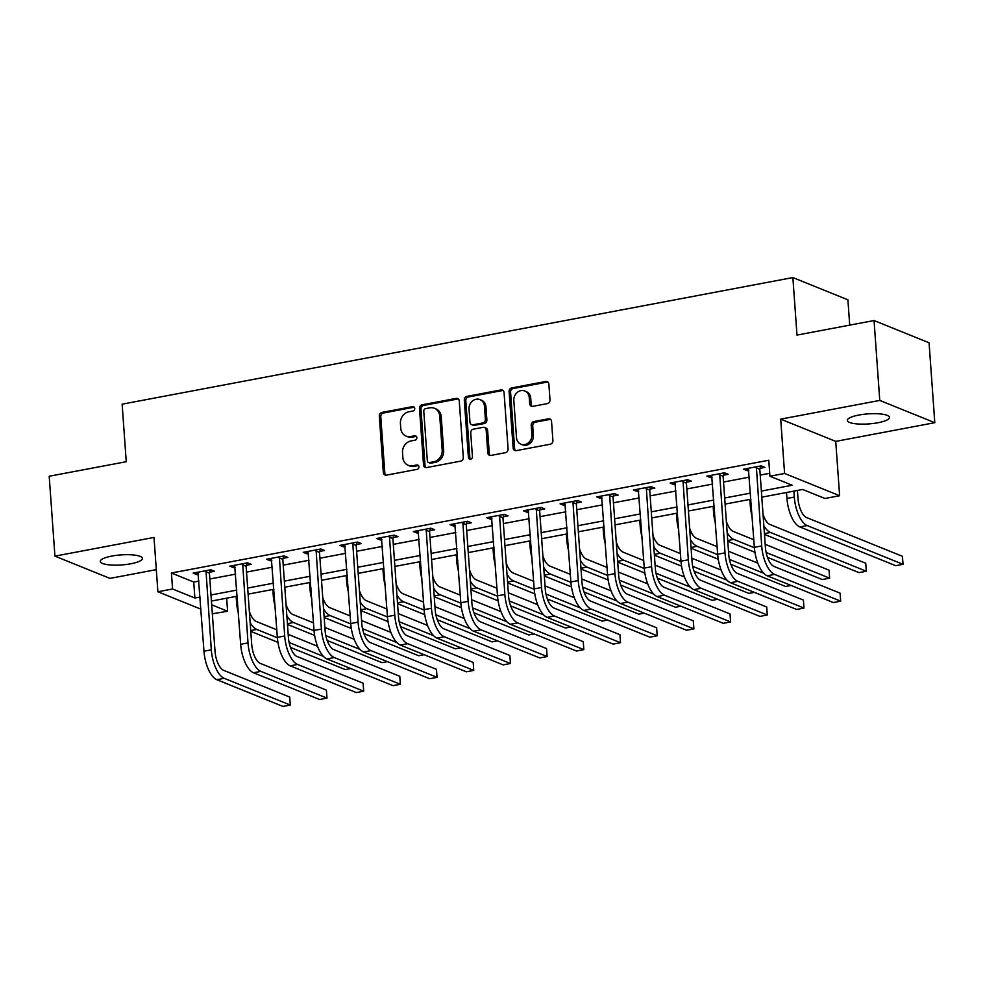 <?xml version="1.0" encoding="UTF-8"?>
<svg xmlns="http://www.w3.org/2000/svg" width="984" height="984" viewBox="0 0 984 984"><rect width="100%" height="100%" fill="white"/><g stroke="black" fill="none" stroke-linecap="round" stroke-linejoin="round"><path stroke-width="1.48" d="M414.744 408.446A2.263 1.98 -68 0 0 412.567 406.626L381.952 412.407A3.235 2.829 -68 0 0 379.295 416.084L383.342 472.554A3.235 2.829 -68 0 0 386.454 475.149L417.068 469.368A2.263 1.98 -68 0 0 416.749 464.977L412.788 465.727A10.357 9.053 -68 0 1 408.188 465.284A10.357 9.053 -68 0 1 402.85 457.425L402.517 452.714A10.357 9.053 -68 0 1 411.017 440.943L414.977 440.192A2.263 1.98 -68 0 0 414.658 435.801L410.697 436.552A10.357 9.053 -68 0 1 406.097 436.121A10.357 9.053 -68 0 1 400.759 428.249L400.427 423.55A10.357 9.053 -68 0 1 408.926 411.767L412.886 411.017A2.263 1.98 -68 0 0 414.744 408.446M414.252 407.204A2.263 1.98 -68 0 0 414.055 407.228L383.44 413.009A3.235 2.829 -68 0 0 380.783 416.687L384.83 473.156A3.235 2.829 -68 0 0 385.802 475.186M418.434 465.555A2.263 1.98 -68 0 0 418.237 465.58L414.276 466.318L412.788 465.727M416.343 436.379A2.263 1.98 -68 0 0 416.146 436.404L412.185 437.154L410.697 436.552M858.872 415.051A21.107 5.018 175.9 0 0 847.335 420.414A21.107 5.018 175.9 0 0 877.913 422.751A21.107 5.018 175.9 0 0 889.45 417.388A21.107 5.018 175.9 0 0 858.872 415.051M111.819 556.071A21.107 5.018 175.9 0 0 100.282 561.433A21.107 5.018 175.9 0 0 130.847 563.77A21.107 5.018 175.9 0 0 142.385 558.408A21.107 5.018 175.9 0 0 111.819 556.071M547.338 403.6A3.235 2.829 -68 0 0 549.995 399.922L548.863 384.08A3.235 2.829 -68 0 0 545.751 381.484L511.754 387.905A3.235 2.829 -68 0 0 509.097 391.583L513.144 448.052A3.235 2.829 -68 0 0 516.256 450.647L550.253 444.227A3.235 2.829 -68 0 0 552.91 440.549L551.544 421.41A3.235 2.829 -68 0 0 548.432 418.815L533.881 421.558A3.235 2.829 -68 0 0 531.225 425.248L531.901 434.731A8.659 7.565 -68 0 1 520.954 444.214A8.659 7.565 -68 0 1 516.489 437.646L513.832 400.476A8.659 7.565 -68 0 1 524.779 390.992A8.659 7.565 -68 0 1 529.244 397.561L529.687 403.76A3.235 2.829 -68 0 0 532.787 406.355L547.338 403.6M874.05 320.538L929.068 342.801L934.8 422.689L879.77 400.427L874.05 320.538L796.991 335.089L792.87 277.562L122.127 404.178L126.26 461.705L49.2 476.244L54.932 556.132L153.996 537.436L157.895 591.765L172.569 588.986L171.425 573.008L768.775 460.254L769.918 476.231L784.592 473.464L839.623 495.715L824.949 498.482L802.636 489.466L761.813 497.166M879.77 400.427L780.706 419.135L784.592 473.464M459.257 400.992A3.235 2.829 -68 0 0 456.146 398.409L422.148 404.818A3.235 2.829 -68 0 0 419.492 408.508L423.538 464.965A3.235 2.829 -68 0 0 426.65 467.56L460.647 461.139A3.235 2.829 -68 0 0 463.304 457.462L459.257 400.992M466.957 396.368L500.954 389.947A3.235 2.829 -68 0 1 504.054 392.542L508.101 448.999A3.235 2.829 -68 0 1 505.444 452.677L490.905 455.432A3.235 2.829 -68 0 1 487.793 452.837L486.157 429.934A3.235 2.829 -68 0 0 483.046 427.339L473.39 429.172A3.235 2.829 -68 0 0 470.733 432.849L472.443 456.687A2.263 1.98 -68 0 1 468.409 457.449L464.3 400.045A3.235 2.829 -68 0 1 466.957 396.368L468.446 396.97L502.443 390.55L500.954 389.947M54.932 556.132L109.95 578.395L156.308 569.638M171.425 573.008L193.725 582.036L198.94 581.052M209.838 578.998L235.631 574.127M246.529 572.073L272.322 567.202M283.22 565.136L309.013 560.277M319.923 558.211L345.704 553.34M356.614 551.286L382.407 546.415M393.305 544.361L419.098 539.49M429.996 537.436L455.789 532.565M466.687 530.511L492.48 525.64M503.377 523.586L529.171 518.716M540.068 516.662L565.861 511.791M576.759 509.724L602.552 504.866M613.462 502.799L639.256 497.929M650.153 495.874L675.946 491.004M686.844 488.95L712.637 484.079M723.535 482.025L749.328 477.154M760.226 475.1L769.709 473.304M209.703 572.184L214.5 571.274L210.773 569.773L193.159 573.094L196.886 574.607L198.46 574.299M246.394 565.259L251.191 564.349L247.464 562.848L229.85 566.169L233.577 567.682L235.151 567.374M283.084 558.334L287.882 557.424L284.155 555.923L266.553 559.244L270.268 560.745L271.842 560.449M319.788 551.397L324.572 550.499L320.858 548.998L303.244 552.319L306.959 553.82L308.533 553.525M356.479 544.472L361.263 543.574L357.549 542.073L339.935 545.394L343.65 546.895L345.224 546.6M393.169 537.547L397.954 536.649L394.24 535.136L376.626 538.469L380.341 539.97L381.915 539.675M429.86 530.622L434.645 529.724L430.93 528.211L413.317 531.544L417.031 533.045L418.606 532.75M466.551 523.697L471.336 522.787L467.621 521.286L450.008 524.62L453.735 526.12L455.309 525.825M503.242 516.772L508.039 515.862L504.312 514.361L486.699 517.682L490.426 519.195L492 518.9M539.933 509.847L544.73 508.937L541.003 507.437L523.39 510.757L527.116 512.27L528.691 511.963M576.624 502.922L581.421 502.012L577.706 500.512L560.093 503.833L563.807 505.333L565.382 505.038M613.327 495.998L618.112 495.087L614.397 493.587L596.784 496.908L600.498 498.408L602.073 498.113M650.018 489.06L654.803 488.162L651.088 486.662L633.475 489.983L637.189 491.483L638.764 491.188M686.709 482.135L691.494 481.238L687.779 479.737L670.166 483.058L673.88 484.558L675.454 484.263M723.4 475.211L728.185 474.313L724.47 472.8L706.856 476.133L710.571 477.634L712.145 477.338M760.091 468.286L764.875 467.388L761.161 465.875L743.547 469.208L747.274 470.709L748.849 470.413M849.709 325.138L847.9 299.825L792.87 277.562M780.706 419.135L835.736 441.386L934.8 422.689M835.736 441.386L839.623 495.715M226.652 598.186L227.599 611.248L212.335 613.782M761.37 491.077L792.231 485.247L769.918 476.231M172.569 588.986L194.881 598.014L200.084 597.03M210.982 594.976L236.775 590.105M247.673 588.051L273.466 583.18M284.376 581.113L310.157 576.255M321.067 574.189L346.86 569.318M357.758 567.264L383.551 562.393M394.449 560.339L420.242 555.468M431.14 553.414L456.933 548.543M467.831 546.489L493.624 541.618M504.521 539.564L530.314 534.693M541.212 532.639L567.005 527.768M577.916 525.702L603.696 520.843M614.606 518.777L640.399 513.919M651.297 511.852L677.09 506.981M687.988 504.927L713.781 500.057M724.679 498.002L750.472 493.132M200.957 609.182L157.895 591.765M211.695 604.816L227.599 611.248M750.915 499.232L725.122 504.091M714.212 506.157L688.419 511.016M677.521 513.082L651.728 517.953M640.83 520.007L615.037 524.878M604.139 526.932L578.346 531.803M567.448 533.857L541.655 538.728M530.757 540.782L504.964 545.653M494.066 547.707L468.273 552.577M457.363 554.632L431.582 559.502M420.672 561.569L394.879 566.427M383.981 568.494L358.188 573.364M347.291 575.419L321.497 580.289M310.6 582.343L284.807 587.214M273.909 589.268L248.116 594.139M237.218 596.193L211.425 601.064M193.725 582.036L194.881 598.014M196.886 574.607L196.726 572.43M233.577 567.682L233.417 565.505M270.268 560.745L270.108 558.568M306.959 553.82L306.799 551.643M343.65 546.895L343.49 544.718M380.341 539.97L380.193 537.793M417.031 533.045L416.884 530.868M453.735 526.12L453.575 523.943M490.426 519.195L490.266 517.018M527.116 512.27L526.957 510.093M563.807 505.333L563.648 503.168M600.498 498.408L600.338 496.231M637.189 491.483L637.029 489.306M673.88 484.558L673.732 482.381M710.571 477.634L710.423 475.457M747.274 470.709L747.114 468.532M406.097 436.121L407.585 436.724A10.357 9.053 -68 0 0 412.185 437.154M408.188 465.284L409.676 465.887A10.357 9.053 -68 0 0 414.276 466.318M458.286 398.963A3.235 2.829 -68 0 0 457.634 399.012L423.637 405.42A3.235 2.829 -68 0 0 420.98 409.11L425.026 465.567A3.235 2.829 -68 0 0 425.998 467.597M425.629 408.618A2.263 1.98 -68 0 0 423.772 411.189L427.327 460.758A2.263 1.98 -68 0 0 429.504 462.566L433.673 461.779A10.357 9.053 -68 0 0 442.185 449.996L439.75 416.121A10.357 9.053 -68 0 0 434.411 408.262A10.357 9.053 -68 0 0 429.811 407.831L425.629 408.618M428.495 462.468L429.983 463.07A2.263 1.98 -68 0 0 430.992 463.169L429.504 462.566M434.411 408.262L435.9 408.864A10.357 9.053 -68 0 1 441.238 416.724L443.661 450.598A10.357 9.053 -68 0 1 435.162 462.382L430.992 463.169M503.082 390.5A3.235 2.829 -68 0 0 502.443 390.55M484.485 427.474L485.973 428.077A3.235 2.829 -68 0 1 487.633 430.537L489.282 453.439A3.235 2.829 -68 0 0 490.253 455.469M468.446 396.97A3.235 2.829 -68 0 0 465.789 400.648L469.897 458.052A2.263 1.98 -68 0 0 470.401 459.294M484.448 406.171A8.659 7.565 -68 0 0 479.983 399.602A8.659 7.565 -68 0 0 469.036 409.086L469.971 422.185A3.235 2.829 -68 0 0 473.083 424.781L482.726 422.948A3.235 2.829 -68 0 0 485.383 419.27L484.448 406.171L485.936 406.773A8.659 7.565 -68 0 0 481.471 400.205L479.983 399.602M471.643 424.645L473.132 425.236A3.235 2.829 -68 0 0 474.571 425.371L473.083 424.781M485.936 406.773L486.871 419.873A3.235 2.829 -68 0 1 484.214 423.55L474.571 425.371M524.779 390.992L526.268 391.595A8.659 7.565 -68 0 1 530.733 398.163L531.176 404.363A3.235 2.829 -68 0 0 532.147 406.392M520.954 444.214L522.442 444.817A8.659 7.565 -68 0 0 533.389 435.334L531.901 434.731M550.56 419.381A3.235 2.829 -68 0 0 549.921 419.418L535.37 422.161A3.235 2.829 -68 0 0 532.713 425.851L533.389 435.334M547.891 382.05A3.235 2.829 -68 0 0 547.239 382.087L513.242 388.508A3.235 2.829 -68 0 0 510.585 392.186L514.632 448.655A3.235 2.829 -68 0 0 515.604 450.684M238.435 613.266A24.735 10.492 -100.7 0 1 236.566 602.343L236.148 596.402M249.346 611.347A16.494 6.999 79.3 0 0 256.209 621.445L276.812 629.785M288.189 634.385L317.5 646.242M350.747 668.554L345.286 669.587L290.501 647.423M277.943 642.355L250.785 631.371M323.428 656.389L289.124 642.515M277.39 637.767L256.775 629.44A24.735 10.492 -100.7 0 1 250.157 622.675M197.956 572.196L203.971 651.224L211.314 649.834L205.988 570.683M210.355 569.859L209.42 573.192L215.029 651.334A16.494 6.999 79.3 0 0 223.602 670.325L289.714 697.066L290.28 705.048L224.18 678.308A24.735 10.492 -100.7 0 1 211.314 649.834M290.28 705.048L282.949 706.438L216.837 679.698A24.735 10.492 -100.7 0 1 203.971 651.224M209.42 573.192L205.705 571.679M275.126 606.341A24.735 10.492 -100.7 0 1 273.257 595.418L272.839 589.477M286.036 604.422A16.494 6.999 79.3 0 0 292.9 614.52L313.502 622.86M324.88 627.46L354.191 639.317M387.45 661.629L381.989 662.663L327.192 640.498M314.634 635.418L287.476 624.446M360.119 649.465L325.815 635.59M314.08 630.842L293.466 622.515A24.735 10.492 -100.7 0 1 286.848 615.738M311.817 599.404A24.735 10.492 -100.7 0 1 309.948 588.493L309.529 582.54M322.727 597.497A16.494 6.999 79.3 0 0 329.591 607.595L350.193 615.935M361.571 620.535L390.882 632.392M424.141 654.704L418.68 655.738L363.883 633.573M351.325 628.493L324.166 617.509M396.81 642.54L362.506 628.665M350.771 623.918L330.169 615.59A24.735 10.492 -100.7 0 1 323.539 608.813M348.521 592.479A24.735 10.492 -100.7 0 1 346.651 581.569L346.22 575.615M359.431 590.572A16.494 6.999 79.3 0 0 366.282 600.671L386.884 608.998M398.262 613.61L427.585 625.455M460.832 647.779L455.371 648.813L400.574 626.648M388.016 621.568L360.857 610.584M433.501 635.615L399.197 621.74M387.462 616.993L366.86 608.653A24.735 10.492 -100.7 0 1 360.242 601.888M234.647 565.271L240.662 644.299L248.005 642.909L242.679 563.746M247.045 562.922L246.111 566.255L251.72 644.409A16.494 6.999 79.3 0 0 260.305 663.4L326.405 690.128L326.983 698.123L260.871 671.383A24.735 10.492 -100.7 0 1 248.005 642.909M326.983 698.123L319.64 699.513L253.54 672.773A24.735 10.492 -100.7 0 1 240.662 644.299M246.111 566.255L242.396 564.755M271.338 558.346L277.353 637.374L284.696 635.984L279.37 556.821M283.736 555.997L282.814 559.33L288.41 637.484A16.494 6.999 79.3 0 0 296.996 656.476L363.096 683.204L363.674 691.199L297.562 664.458A24.735 10.492 -100.7 0 1 284.696 635.984M363.674 691.199L356.331 692.576L290.231 665.848A24.735 10.492 -100.7 0 1 277.353 637.374M282.814 559.33L279.087 557.83M308.029 551.421L314.044 630.436L321.387 629.059L316.061 549.896M320.44 549.072L319.505 552.405L325.101 630.559A16.494 6.999 79.3 0 0 333.687 649.551L399.787 676.279L400.365 684.274L334.252 657.533A24.735 10.492 -100.7 0 1 321.387 629.059M400.365 684.274L393.022 685.651L326.922 658.923A24.735 10.492 -100.7 0 1 314.044 630.436M319.505 552.405L315.778 550.905M385.211 585.554A24.735 10.492 -100.7 0 1 383.342 574.644L382.911 568.691M396.122 583.647A16.494 6.999 79.3 0 0 402.973 593.746L423.575 602.073M434.953 606.673L464.276 618.53M497.523 640.855L492.062 641.888L437.265 619.723M424.707 614.643L397.548 603.659M470.192 628.69L435.887 614.816M424.153 610.068L403.551 601.728A24.735 10.492 -100.7 0 1 396.933 594.963M344.72 544.484L350.734 623.512L358.078 622.134L352.752 542.971M357.131 542.147L356.196 545.48L361.792 623.635A16.494 6.999 79.3 0 0 370.378 642.614L436.478 669.354L437.056 677.349L370.956 650.609A24.735 10.492 -100.7 0 1 358.078 622.134M437.056 677.349L429.713 678.726L363.613 651.998A24.735 10.492 -100.7 0 1 350.734 623.512M356.196 545.48L352.481 543.98M421.902 578.629A24.735 10.492 -100.7 0 1 420.033 567.719L419.602 561.766M432.812 576.71A16.494 6.999 79.3 0 0 439.663 586.821L460.278 595.148M471.656 599.748L500.967 611.605M534.214 633.93L528.752 634.963L473.956 612.798M461.398 607.718L434.252 596.734M506.895 621.765L472.578 607.891M460.844 603.143L440.242 594.803A24.735 10.492 -100.7 0 1 433.624 588.038M458.593 571.704A24.735 10.492 -100.7 0 1 456.724 560.782L456.293 554.841M469.503 569.785A16.494 6.999 79.3 0 0 476.367 579.896L496.969 588.223M508.347 592.823L537.658 604.68M570.904 627.005L565.443 628.026L510.647 605.873M498.088 600.793L470.942 589.81M543.586 614.84L509.269 600.953M497.535 596.218L476.933 587.879A24.735 10.492 -100.7 0 1 470.315 581.113M495.284 564.779A24.735 10.492 -100.7 0 1 493.414 553.857L492.984 547.916M506.194 562.86A16.494 6.999 79.3 0 0 513.058 572.959L533.66 581.298M545.038 585.898L574.348 597.755M607.595 620.068L602.134 621.101L547.338 598.948M534.792 593.869L507.633 582.885M580.277 607.915L545.96 594.029M534.238 589.293L513.623 580.954A24.735 10.492 -100.7 0 1 507.006 574.189M531.975 557.854A24.735 10.492 -100.7 0 1 530.105 546.932L529.687 540.991M542.885 555.935A16.494 6.999 79.3 0 0 549.748 566.034L570.351 574.373M581.728 578.973L611.039 590.831M644.286 613.143L638.825 614.176L584.041 592.011M571.483 586.944L544.324 575.96M616.968 600.978L582.663 587.104M570.929 582.356L550.314 574.029A24.735 10.492 -100.7 0 1 543.697 567.264M568.666 550.929A24.735 10.492 -100.7 0 1 566.796 540.007L566.378 534.066M579.576 549.01A16.494 6.999 79.3 0 0 586.439 559.109L607.042 567.448M618.419 572.048L647.73 583.906M680.989 606.218L675.528 607.251L620.732 585.086M608.173 580.006L581.015 569.035M653.659 594.053L619.354 580.179M607.62 575.431L587.005 567.104A24.735 10.492 -100.7 0 1 580.388 560.327M381.411 537.559L387.438 616.587L394.768 615.209L389.455 536.046M393.821 535.222L392.887 538.556L398.483 616.71A16.494 6.999 79.3 0 0 407.068 635.689L473.181 662.429L473.747 670.411L407.647 643.684A24.735 10.492 -100.7 0 1 394.768 615.209M473.747 670.411L466.416 671.801L400.303 645.061A24.735 10.492 -100.7 0 1 387.438 616.587M392.887 538.556L389.172 537.055M418.102 530.634L424.129 609.662L431.459 608.272L426.146 529.121M430.512 528.297L429.577 531.631L435.186 609.785A16.494 6.999 79.3 0 0 443.759 628.764L509.872 655.504L510.438 663.487L444.337 636.759A24.735 10.492 -100.7 0 1 431.459 608.272M510.438 663.487L503.107 664.876L436.994 638.136A24.735 10.492 -100.7 0 1 424.129 609.662M429.577 531.631L425.863 530.13M454.805 523.709L460.819 602.737L468.15 601.347L462.837 522.197M467.203 521.372L466.268 524.706L471.877 602.86A16.494 6.999 79.3 0 0 480.45 621.839L546.563 648.579L547.129 656.562L481.028 629.834A24.735 10.492 -100.7 0 1 468.15 601.347M547.129 656.562L539.798 657.952L473.685 631.211A24.735 10.492 -100.7 0 1 460.819 602.737M466.268 524.706L462.554 523.193M491.496 516.784L497.51 595.812L504.853 594.422L499.528 515.272M503.894 514.447L502.959 517.781L508.568 595.923A16.494 6.999 79.3 0 0 517.141 614.914L583.254 641.654L583.832 649.637L517.719 622.897A24.735 10.492 -100.7 0 1 504.853 594.422M583.832 649.637L576.489 651.027L510.376 624.287A24.735 10.492 -100.7 0 1 497.51 595.812M502.959 517.781L499.245 516.268M528.187 509.86L534.201 588.887L541.544 587.497L536.218 508.334M540.585 507.51L539.663 510.844L545.259 588.998A16.494 6.999 79.3 0 0 553.844 607.989L619.945 634.717L620.523 642.712L554.41 615.972A24.735 10.492 -100.7 0 1 541.544 587.497M620.523 642.712L613.18 644.102L547.079 617.362A24.735 10.492 -100.7 0 1 534.201 588.887M539.663 510.844L535.936 509.343M605.357 544.004A24.735 10.492 -100.7 0 1 603.487 533.082L603.069 527.129M616.279 542.086A16.494 6.999 79.3 0 0 623.13 552.184L643.733 560.523M655.11 565.123L684.421 576.981M717.68 599.293L712.219 600.326L657.423 578.162M644.864 573.082L617.706 562.098M690.35 587.128L656.045 573.254M644.311 568.506L623.708 560.179A24.735 10.492 -100.7 0 1 617.079 553.402M564.877 502.935L570.892 581.962L578.235 580.572L572.909 501.409M577.276 500.585L576.353 503.919L581.95 582.073A16.494 6.999 79.3 0 0 590.535 601.064L656.635 627.792L657.214 635.787L591.101 609.047A24.735 10.492 -100.7 0 1 578.235 580.572M657.214 635.787L649.87 637.177L583.77 610.437A24.735 10.492 -100.7 0 1 570.892 581.962M576.353 503.919L572.626 502.418M642.06 537.067A24.735 10.492 -100.7 0 1 640.19 526.157L639.76 520.204M652.97 535.161A16.494 6.999 79.3 0 0 659.821 545.259L680.424 553.598M691.801 558.199L721.124 570.056M754.371 592.368L748.91 593.401L694.114 571.237M681.555 566.157L654.397 555.173M727.041 580.203L692.736 566.329M681.002 561.581L660.399 553.254A24.735 10.492 -100.7 0 1 653.782 546.477M601.568 496.01L607.583 575.025L614.926 573.647L609.6 494.485M613.979 493.661L613.044 496.994L618.641 575.148A16.494 6.999 79.3 0 0 627.226 594.139L693.326 620.867L693.904 628.862L627.792 602.122A24.735 10.492 -100.7 0 1 614.926 573.647M693.904 628.862L686.561 630.24L620.461 603.512A24.735 10.492 -100.7 0 1 607.583 575.025M613.044 496.994L609.317 495.493M678.751 530.142A24.735 10.492 -100.7 0 1 676.881 519.232L676.451 513.279M689.661 528.236A16.494 6.999 79.3 0 0 696.512 538.334L717.115 546.661M728.504 551.274L757.815 563.119M791.062 585.443L785.601 586.476L730.804 564.312M718.246 559.232L691.088 548.248M763.732 573.278L729.427 559.404M717.693 554.656L697.09 546.317A24.735 10.492 -100.7 0 1 690.473 539.552M638.259 489.073L644.274 568.1L651.617 566.722L646.291 487.56M650.67 486.736L649.735 490.069L655.332 568.223A16.494 6.999 79.3 0 0 663.917 587.202L730.017 613.942L730.595 621.937L664.495 595.197A24.735 10.492 -100.7 0 1 651.617 566.722M730.595 621.937L723.252 623.315L657.152 596.587A24.735 10.492 -100.7 0 1 644.274 568.1M649.735 490.069L646.021 488.568M715.442 523.217A24.735 10.492 -100.7 0 1 713.572 512.307L713.142 506.354M726.352 521.299A16.494 6.999 79.3 0 0 733.203 531.409L753.818 539.736M765.195 544.337L829.057 570.167L829.635 578.162L766.118 552.479M829.635 578.162L822.292 579.551L767.495 557.387M754.937 552.307L727.791 541.323M754.384 547.731L733.781 539.392A24.735 10.492 -100.7 0 1 727.164 532.627M674.95 482.148L680.977 561.175L688.308 559.798L682.994 480.635M687.361 479.811L686.426 483.144L692.023 561.298A16.494 6.999 79.3 0 0 700.608 580.277L766.721 607.017L767.286 615.012L701.186 588.272A24.735 10.492 -100.7 0 1 688.308 559.798M767.286 615.012L759.956 616.39L693.843 589.65A24.735 10.492 -100.7 0 1 680.977 561.175M686.426 483.144L682.711 481.643M752.133 516.293A24.735 10.492 -100.7 0 1 750.263 505.37L749.833 499.429M763.043 514.374A16.494 6.999 79.3 0 0 769.906 524.484L865.748 563.242L866.326 571.237L770.472 532.467A24.735 10.492 -100.7 0 1 763.855 525.702M866.326 571.237L858.983 572.614L764.482 534.398M711.641 475.223L717.668 554.25L724.999 552.86L719.685 473.71M724.052 472.886L723.117 476.219L728.726 554.373A16.494 6.999 79.3 0 0 737.299 573.352L803.411 600.092L803.977 608.075L737.877 581.347A24.735 10.492 -100.7 0 1 724.999 552.86M803.977 608.075L796.646 609.465L730.534 582.725A24.735 10.492 -100.7 0 1 717.668 554.25M723.117 476.219L719.402 474.719M797.434 490.45L798.012 498.568A16.494 6.999 79.3 0 0 806.597 517.559L902.439 556.317L903.017 564.312L807.163 525.542A24.735 10.492 -100.7 0 1 794.297 497.068L793.867 491.114M903.017 564.312L895.674 565.689L799.832 526.932A24.735 10.492 -100.7 0 1 786.954 498.445L786.524 492.504M748.344 468.298L754.359 547.325L761.69 545.936L756.376 466.785M760.743 465.961L759.808 469.294L765.417 547.448A16.494 6.999 79.3 0 0 773.99 566.427L840.102 593.168L840.668 601.15L774.568 574.422A24.735 10.492 -100.7 0 1 761.69 545.936M840.668 601.15L833.337 602.54L767.225 575.8A24.735 10.492 -100.7 0 1 754.359 547.325M759.808 469.294L756.093 467.781M414.055 407.228L412.567 406.626M418.237 465.58L416.749 464.977M416.146 436.404L414.658 435.801M384.83 473.156L383.342 472.554M380.783 416.687L379.295 416.084M383.44 413.009L381.952 412.407M425.026 465.567L423.538 464.965M420.98 409.11L419.492 408.508M423.637 405.42L422.148 404.818M457.634 399.012L456.146 398.409M435.162 462.382L433.673 461.779M443.661 450.598L442.185 449.996M441.238 416.724L439.75 416.121M489.282 453.439L487.793 452.837M487.633 430.537L486.157 429.934M469.897 458.052L468.409 457.449M465.789 400.648L464.3 400.045M484.214 423.55L482.726 422.948M486.871 419.873L485.383 419.27M531.176 404.363L529.687 403.76M530.733 398.163L529.244 397.561M532.713 425.851L531.225 425.248M535.37 422.161L533.881 421.558M549.921 419.418L548.432 418.815M514.632 448.655L513.144 448.052M510.585 392.186L509.097 391.583M513.242 388.508L511.754 387.905M547.239 382.087L545.751 381.484M236.566 602.343L237.636 602.147M250.723 630.584L256.775 629.44M216.837 679.698L224.18 678.308M273.257 595.418L274.339 595.222M287.414 623.659L293.466 622.515M309.948 588.493L311.03 588.284M324.117 616.722L330.169 615.59M346.651 581.569L347.721 581.359M360.808 609.797L366.86 608.653M253.54 672.773L260.871 671.383M290.231 665.848L297.562 664.458M326.922 658.923L334.252 657.533M383.342 574.644L384.412 574.435M397.499 602.872L403.551 601.728M363.613 651.998L370.956 650.609M420.033 567.719L421.103 567.51M434.19 595.947L440.242 594.803M456.724 560.782L457.794 560.585M470.881 589.022L476.933 587.879M493.414 553.857L494.485 553.66M507.572 582.097L513.623 580.954M530.105 546.932L531.176 546.735M544.263 575.173L550.314 574.029M566.796 540.007L567.879 539.81M580.954 568.248L587.005 567.104M400.303 645.061L407.647 643.684M436.994 638.136L444.337 636.759M473.685 631.211L481.028 629.834M510.376 624.287L517.719 622.897M547.079 617.362L554.41 615.972M603.487 533.082L604.57 532.873M617.657 561.323L623.708 560.179M583.77 610.437L591.101 609.047M640.19 526.157L641.26 525.948M654.348 554.386L660.399 553.254M620.461 603.512L627.792 602.122M676.881 519.232L677.951 519.023M691.039 547.461L697.09 546.317M657.152 596.587L664.495 595.197M713.572 512.307L714.642 512.098M727.729 540.536L733.781 539.392M693.843 589.65L701.186 588.272M750.263 505.37L751.333 505.173M764.42 533.611L770.472 532.467M730.534 582.725L737.877 581.347M786.954 498.445L794.297 497.068M799.832 526.932L807.163 525.542M767.225 575.8L774.568 574.422"/></g></svg>
